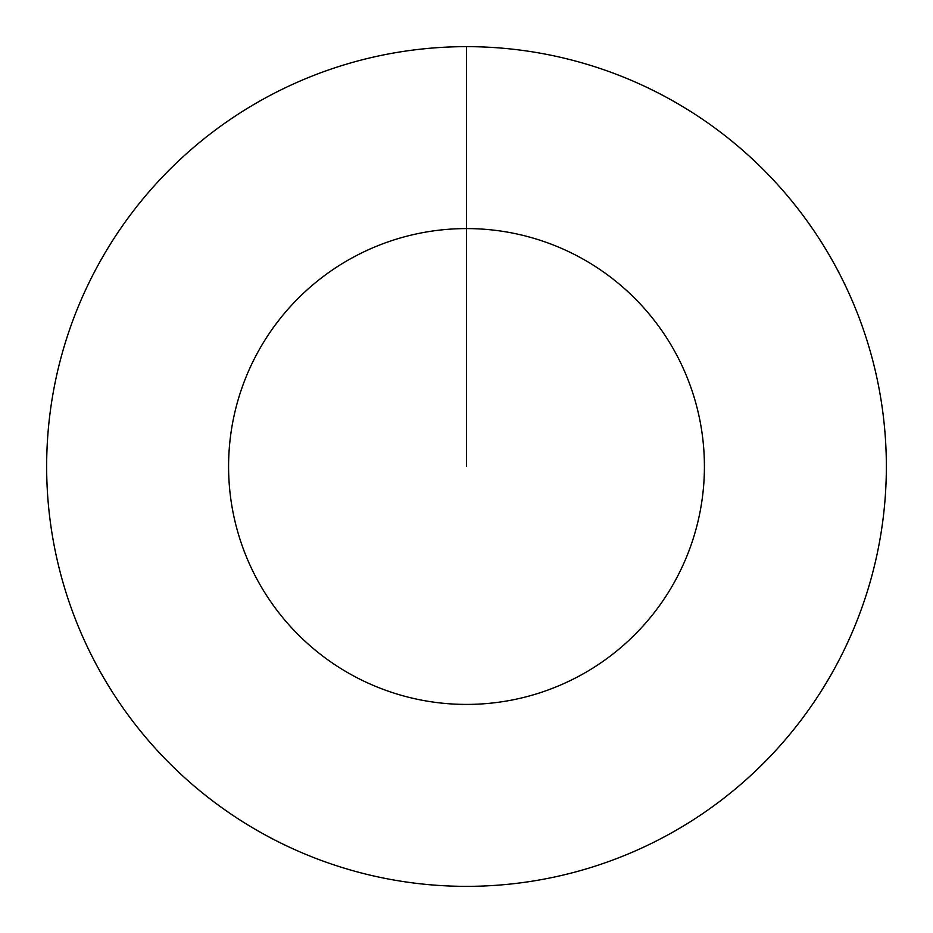 <?xml version="1.0" encoding="UTF-8"?>
<svg xmlns="http://www.w3.org/2000/svg" width="933" height="933" viewBox="0 0 933 933"><rect width="100%" height="100%" fill="white"/><g stroke="black" fill="none" stroke-linecap="round" stroke-linejoin="round"><path stroke-width="1.4" d="M466.5 466.5L466.5 228.585A237.915 237.915 0 0 1 704.415 466.5A237.915 237.915 0 0 1 466.5 704.415A237.915 237.915 0 0 1 228.585 466.5A237.915 237.915 0 0 1 466.5 228.585L466.5 46.65A419.85 419.85 0 0 1 886.35 466.5A419.85 419.85 0 0 1 466.5 886.35A419.85 419.85 0 0 1 46.65 466.5A419.85 419.85 0 0 1 466.5 46.65"/></g></svg>
